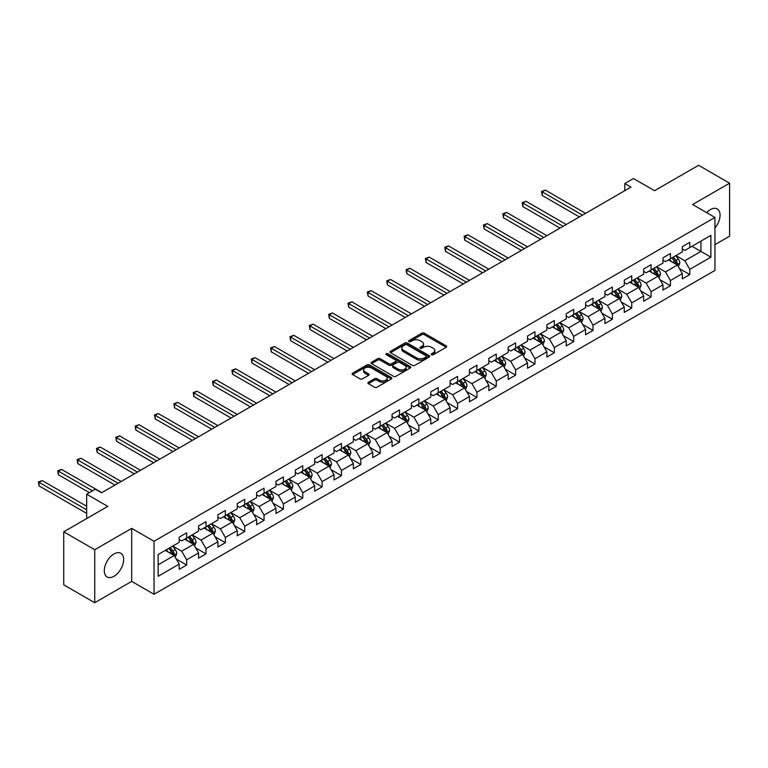 <?xml version="1.0" encoding="UTF-8"?>
<svg xmlns="http://www.w3.org/2000/svg" width="768" height="768" viewBox="0 0 768 768"><rect width="100%" height="100%" fill="white"/><g stroke="black" fill="none" stroke-linecap="round" stroke-linejoin="round"><path stroke-width="1.15" d="M431.558 354.73A1.21 0.691 0 0 0 433.258 354.73L446.198 347.261A1.718 0.998 0 0 0 446.698 346.56A1.718 0.998 0 0 0 446.198 345.859L424.282 333.197A1.718 0.998 0 0 0 421.843 333.197L408.912 340.666A1.21 0.691 0 0 0 408.557 341.165A1.21 0.691 0 0 0 408.912 341.654A1.21 0.691 0 0 0 410.611 341.654L412.291 340.685A5.51 3.178 0 0 1 420.077 340.685L421.91 341.741A5.51 3.178 0 0 1 423.523 343.987A5.51 3.178 0 0 1 421.91 346.243L420.23 347.203A1.21 0.691 0 0 0 419.875 347.702A1.21 0.691 0 0 0 420.23 348.192A1.21 0.691 0 0 0 421.939 348.192L423.61 347.222A5.51 3.178 0 0 1 431.405 347.222L433.229 348.278A5.51 3.178 0 0 1 434.842 350.525A5.51 3.178 0 0 1 433.229 352.781L431.558 353.741A1.21 0.691 0 0 0 431.203 354.24A1.21 0.691 0 0 0 431.558 354.73L431.558 353.741M113.971 576.288A13.68 7.901 120 0 0 122.909 564.23A13.68 7.901 120 0 0 120.806 553.267A13.68 7.901 120 0 0 113.971 553.949A13.68 7.901 120 0 0 105.034 566.006A13.68 7.901 120 0 0 107.126 576.97A13.68 7.901 120 0 0 113.971 576.288M714.96 227.971A13.68 7.901 120 0 0 717.216 208.934A13.68 7.901 120 0 0 710.371 209.616A13.68 7.901 120 0 0 706.656 212.621M368.39 382.272A1.718 0.998 0 0 0 367.891 382.973A1.718 0.998 0 0 0 368.39 383.674L374.544 387.226A1.718 0.998 0 0 0 376.982 387.226L391.344 378.931A1.718 0.998 0 0 0 391.853 378.23A1.718 0.998 0 0 0 391.344 377.52L369.427 364.867A1.718 0.998 0 0 0 366.998 364.867L352.627 373.162A1.718 0.998 0 0 0 352.118 373.872A1.718 0.998 0 0 0 352.627 374.573L360.058 378.854A1.718 0.998 0 0 0 362.486 378.854L368.64 375.312A1.718 0.998 0 0 0 369.139 374.602A1.718 0.998 0 0 0 368.64 373.901L364.954 371.779A4.608 2.659 0 0 1 363.61 369.898A4.608 2.659 0 0 1 366.451 367.44A4.608 2.659 0 0 1 371.472 368.016L385.901 376.349A4.608 2.659 0 0 1 387.245 378.23A4.608 2.659 0 0 1 384.403 380.678A4.608 2.659 0 0 1 379.382 380.102L376.982 378.72A1.718 0.998 0 0 0 374.544 378.72L368.39 382.272L368.39 383.674L374.544 380.15L374.544 378.72M714.96 244.637L729.6 236.189L729.6 183.187L698.592 165.283L654.557 190.704L633.466 178.531L624.787 183.542L630.989 187.123L101.568 492.787L95.357 489.206L86.678 494.218L86.678 518.563M94.742 549.715L94.742 602.717L131.702 581.376L131.702 528.374L94.742 549.715L63.734 531.811L107.77 506.39L86.678 494.218M131.702 528.374L154.032 541.267L714.96 217.421L714.96 270.413L154.032 594.269L154.032 541.267M729.6 183.187L692.63 204.528L714.96 217.421M412.406 365.366A1.718 0.998 0 0 0 414.845 365.366L429.216 357.062A1.718 0.998 0 0 0 429.715 356.362A1.718 0.998 0 0 0 429.216 355.661L407.299 343.008A1.718 0.998 0 0 0 404.861 343.008L390.49 351.302A1.718 0.998 0 0 0 389.99 352.003A1.718 0.998 0 0 0 390.49 352.704L412.406 365.366M386.774 354.989A1.21 0.691 0 0 1 387.994 355.162L410.256 368.006L395.914 376.291A1.718 0.998 0 0 1 393.475 376.291L371.558 363.638L377.712 360.115L377.712 358.685L371.558 362.237A1.718 0.998 0 0 0 371.059 362.938A1.718 0.998 0 0 0 371.558 363.638L371.558 362.237M377.712 360.115A1.718 0.998 0 0 1 380.141 360.115L380.141 358.685A1.718 0.998 0 0 0 377.712 358.685M380.141 358.685L389.03 363.811A1.718 0.998 0 0 0 391.469 363.811L395.549 361.459A1.718 0.998 0 0 0 396.048 360.758A1.718 0.998 0 0 0 395.549 360.058L386.294 354.71A1.21 0.691 0 0 1 385.939 354.221A1.21 0.691 0 0 1 386.688 353.578A1.21 0.691 0 0 1 387.994 353.731L410.275 366.595A1.718 0.998 0 0 1 410.784 367.296A1.718 0.998 0 0 1 410.275 367.997L410.275 366.595M94.742 602.717L63.734 584.813L63.734 531.811M176.304 559.066L186.662 565.046L186.662 559.814L198.566 552.941L198.566 558.173L206.006 553.872L206.006 548.65L217.92 541.766L217.92 546.998L225.36 542.698L225.36 537.475L237.264 530.602L237.264 535.824L244.714 531.533L244.714 526.301L256.618 519.427L256.618 524.659L264.058 520.358L264.058 515.126L275.971 508.253L275.971 513.485L283.411 509.184L283.411 503.962L295.325 497.078L295.325 502.31L302.765 498.01L302.765 492.787L314.669 485.914L314.669 491.136L322.118 486.845L322.118 481.613L334.022 474.739L334.022 479.962L341.462 475.67L341.462 470.438L353.376 463.565L353.376 468.797L360.816 464.496L360.816 459.274L372.72 452.39L372.72 457.622L380.17 453.322L380.17 448.099L392.074 441.226L392.074 446.448L399.514 442.157L399.514 436.925L411.427 430.051L411.427 435.274L418.867 430.982L418.867 425.75L430.781 418.877L430.781 424.109L438.221 419.808L438.221 414.576L450.125 407.702L450.125 412.934L457.574 408.634L457.574 403.411L469.478 396.538L469.478 401.76L476.918 397.469L476.918 392.237L488.832 385.363L488.832 390.586L496.272 386.294L496.272 381.062L508.186 374.189L508.186 379.421L515.626 375.12L515.626 369.888L527.53 363.014L527.53 368.246L534.97 363.946L534.97 358.723L546.883 351.84L546.883 357.072L554.323 352.771L554.323 347.549L566.237 340.675L566.237 345.898L573.677 341.606L573.677 336.374L585.581 329.501L585.581 334.733L593.03 330.432L593.03 325.2L604.934 318.326L604.934 323.558L612.374 319.258L612.374 314.035L624.288 307.152L624.288 312.384L631.728 308.083L631.728 302.861L643.642 295.987L643.642 301.21L651.082 296.918L651.082 291.686L662.986 284.813L662.986 290.035L670.435 285.744L670.435 280.512L682.339 273.638L682.339 278.87L689.779 274.57L689.779 269.338L710.87 257.165L710.87 235.392L700.944 241.123L700.944 251.434L710.87 257.165M186.662 565.046L179.213 569.347L179.213 564.115L158.131 576.288L158.131 554.515L179.213 542.342L179.213 537.12L186.662 532.819L186.662 538.051L198.566 531.168L198.566 525.946L206.006 521.645L206.006 526.877L217.92 520.003L217.92 514.771L225.36 510.47L225.36 515.702L237.264 508.829L237.264 503.597L244.714 499.306L244.714 504.528L256.618 497.654L256.618 492.422L264.058 488.131L264.058 493.354L275.971 486.48L275.971 481.258L283.411 476.957L283.411 482.189L295.325 475.315L295.325 470.083L302.765 465.782L302.765 471.014L314.669 464.141L314.669 458.909L322.118 454.618L322.118 459.84L334.022 452.966L334.022 447.734L341.462 443.443L341.462 448.666L353.376 441.792L353.376 436.57L360.816 432.269L360.816 437.501L372.72 430.618L372.72 425.395L380.17 421.094L380.17 426.326L392.074 419.453L392.074 414.221L399.514 409.93L399.514 415.152L411.427 408.278L411.427 403.046L418.867 398.755L418.867 403.978L430.781 397.104L430.781 391.882L438.221 387.581L438.221 392.813L450.125 385.93L450.125 380.707L457.574 376.406L457.574 381.638L469.478 374.765L469.478 369.533L476.918 365.232L476.918 370.464L488.832 363.59L488.832 358.358L496.272 354.067L496.272 359.29L508.186 352.416L508.186 347.194L515.626 342.893L515.626 348.125L527.53 341.242L527.53 336.019L534.97 331.718L534.97 336.95L546.883 330.077L546.883 324.845L554.323 320.544L554.323 325.776L566.237 318.902L566.237 313.67L573.677 309.379L573.677 314.602L585.581 307.728L585.581 302.496L593.03 298.205L593.03 303.427L604.934 296.554L604.934 291.331L612.374 287.03L612.374 292.262L624.288 285.389L624.288 280.157L631.728 275.856L631.728 281.088L643.642 274.214L643.642 268.982L651.082 264.691L651.082 269.914L662.986 263.04L662.986 257.808L670.435 253.517L670.435 258.739L682.339 251.866L682.339 246.643L689.779 242.342L689.779 247.574L710.87 235.392M184.675 539.194L193.603 544.349L181.699 551.222L172.762 546.067M179.213 539.482L181.699 540.912L186.662 538.051M181.699 551.222L186.662 559.814M193.603 544.349L198.566 552.941M204.019 528.019L212.957 533.174L201.043 540.048L192.115 534.893M198.566 528.307L201.043 529.738L206.006 526.877M201.043 540.048L206.006 548.65M212.957 533.174L217.92 541.766M223.373 516.845L232.31 522L220.397 528.883L211.469 523.728M217.92 517.133L220.397 518.563L225.36 515.702M220.397 528.883L225.36 537.475M232.31 522L237.264 530.602M242.726 505.68L251.654 510.835L239.75 517.709L230.813 512.554M237.264 505.958L239.75 507.398L244.714 504.528M239.75 517.709L244.714 526.301M251.654 510.835L256.618 519.427M262.08 494.506L271.008 499.661L259.104 506.534L250.166 501.379M256.618 494.794L259.104 496.224L264.058 493.354M259.104 506.534L264.058 515.126M271.008 499.661L275.971 508.253M281.424 483.331L290.362 488.486L278.448 495.36L269.52 490.205M275.971 483.619L278.448 485.05L283.411 482.189M278.448 495.36L283.411 503.962M290.362 488.486L295.325 497.078M300.778 472.157L309.706 477.312L297.802 484.195L288.874 479.03M295.325 472.445L297.802 473.875L302.765 471.014M297.802 484.195L302.765 492.787M309.706 477.312L314.669 485.914M320.131 460.992L329.059 466.147L317.155 473.021L308.218 467.866M314.669 461.27L317.155 462.71L322.118 459.84M317.155 473.021L322.118 481.613M329.059 466.147L334.022 474.739M339.485 449.818L348.413 454.973L336.499 461.846L327.571 456.691M334.022 450.106L336.499 451.536L341.462 448.666M336.499 461.846L341.462 470.438M348.413 454.973L353.376 463.565M358.829 438.643L367.766 443.798L355.853 450.672L346.925 445.517M353.376 438.931L355.853 440.362L360.816 437.501M355.853 450.672L360.816 459.274M367.766 443.798L372.72 452.39M378.182 427.469L387.11 432.624L375.206 439.507L366.278 434.342M372.72 427.757L375.206 429.187L380.17 426.326M375.206 439.507L380.17 448.099M387.11 432.624L392.074 441.226M397.536 416.294L406.464 421.459L394.56 428.333L385.622 423.178M392.074 416.582L394.56 418.022L399.514 415.152M394.56 428.333L399.514 436.925M406.464 421.459L411.427 430.051M416.88 405.13L425.818 410.285L413.904 417.158L404.976 412.003M411.427 405.418L413.904 406.848L418.867 403.978M413.904 417.158L418.867 425.75M425.818 410.285L430.781 418.877M436.234 393.955L445.162 399.11L433.258 405.984L424.33 400.829M430.781 394.243L433.258 395.674L438.221 392.813M433.258 405.984L438.221 414.576M445.162 399.11L450.125 407.702M455.587 382.781L464.515 387.936L452.611 394.81L443.674 389.654M450.125 383.069L452.611 384.499L457.574 381.638M452.611 394.81L457.574 403.411M464.515 387.936L469.478 396.538M474.941 371.606L483.869 376.771L471.955 383.645L463.027 378.49M469.478 371.894L471.955 373.325L476.918 370.464M471.955 383.645L476.918 392.237M483.869 376.771L488.832 385.363M494.285 360.442L503.222 365.597L491.309 372.47L482.381 367.315M488.832 360.72L491.309 362.16L496.272 359.29M491.309 372.47L496.272 381.062M503.222 365.597L508.186 374.189M513.638 349.267L522.566 354.422L510.662 361.296L501.734 356.141M508.186 349.555L510.662 350.986L515.626 348.125M510.662 361.296L515.626 369.888M522.566 354.422L527.53 363.014M532.992 338.093L541.92 343.248L530.016 350.122L521.078 344.966M527.53 338.381L530.016 339.811L534.97 336.95M530.016 350.122L534.97 358.723M541.92 343.248L546.883 351.84M552.336 326.918L561.274 332.074L549.36 338.957L540.432 333.802M546.883 327.206L549.36 328.637L554.323 325.776M549.36 338.957L554.323 347.549M561.274 332.074L566.237 340.675M571.69 315.754L580.627 320.909L568.714 327.782L559.786 322.627M566.237 316.032L568.714 317.472L573.677 314.602M568.714 327.782L573.677 336.374M580.627 320.909L585.581 329.501M591.043 304.579L599.971 309.734L588.067 316.608L579.13 311.453M585.581 304.867L588.067 306.298L593.03 303.427M588.067 316.608L593.03 325.2M599.971 309.734L604.934 318.326M610.397 293.405L619.325 298.56L607.421 305.434L598.483 300.278M604.934 293.693L607.421 295.123L612.374 292.262M607.421 305.434L612.374 314.035M619.325 298.56L624.288 307.152M629.741 282.23L638.678 287.386L626.765 294.269L617.837 289.104M624.288 282.518L626.765 283.949L631.728 281.088M626.765 294.269L631.728 302.861M638.678 287.386L643.642 295.987M649.094 271.066L658.022 276.221L646.118 283.094L637.19 277.939M643.642 271.344L646.118 272.784L651.082 269.914M646.118 283.094L651.082 291.686M658.022 276.221L662.986 284.813M668.448 259.891L677.376 265.046L665.472 271.92L656.534 266.765M662.986 260.179L665.472 261.61L670.435 258.739M665.472 271.92L670.435 280.512M677.376 265.046L682.339 273.638M692.016 246.278L700.944 251.434L684.816 260.746L675.888 255.59M682.339 249.005L684.816 250.435L689.779 247.574M684.816 260.746L689.779 269.338M131.702 581.376L154.032 594.269M624.787 183.542L624.787 190.704M158.131 564.835L174.25 555.523L165.322 550.368M174.25 555.523L179.213 564.115M679.421 268.589L689.779 274.57M660.077 279.763L670.435 285.744M640.723 290.938L651.082 296.918M621.37 302.102L631.728 308.083M602.016 313.277L612.374 319.258M582.672 324.451L593.03 330.432M563.318 335.626L573.677 341.606M543.965 346.8L554.323 352.771M524.621 357.965L534.97 363.946M505.267 369.139L515.626 375.12M485.914 380.314L496.272 386.294M466.56 391.488L476.918 397.469M447.216 402.653L457.574 408.634M427.862 413.827L438.221 419.808M408.509 425.002L418.867 430.982M389.165 436.176L399.514 442.157M369.811 447.341L380.17 453.322M350.458 458.515L360.816 464.496M331.104 469.69L341.462 475.67M311.76 480.864L322.118 486.845M292.406 492.029L302.765 498.01M273.053 503.203L283.411 509.184M253.699 514.378L264.058 520.358M234.355 525.552L244.714 531.533M215.002 536.726L225.36 542.698M195.648 547.891L206.006 553.872M432.038 354.902L433.229 354.211A5.51 3.178 0 0 0 434.842 351.965L434.842 350.525M423.523 343.987L423.523 345.427A5.51 3.178 0 0 1 421.91 347.674L420.71 348.365M446.179 347.27L424.282 334.637A1.718 0.998 0 0 0 421.843 334.637L409.392 341.827M429.187 357.082L407.299 344.438A1.718 0.998 0 0 0 404.861 344.438L390.518 352.723M426.173 356.851A1.21 0.691 0 0 0 426.518 356.362A1.21 0.691 0 0 0 426.173 355.872L406.934 344.765A1.21 0.691 0 0 0 405.226 344.765L403.459 345.782A5.51 3.178 0 0 0 401.846 348.038A5.51 3.178 0 0 0 403.459 350.285L416.611 357.878A5.51 3.178 0 0 0 424.406 357.878L426.173 356.851L426.173 358.291A1.21 0.691 0 0 0 426.518 357.792L426.518 356.362M401.846 348.038L401.846 349.469A5.51 3.178 0 0 0 403.459 351.715L403.459 350.285M426.173 358.291L424.406 359.309A5.51 3.178 0 0 1 416.611 359.309L403.459 351.715M380.141 360.115L389.03 365.251A1.718 0.998 0 0 0 391.469 365.251L395.549 362.89A1.718 0.998 0 0 0 396.048 362.189L396.048 360.758M398.256 369.139A4.608 2.659 0 0 0 403.277 369.715A4.608 2.659 0 0 0 406.118 367.258A4.608 2.659 0 0 0 404.765 365.376L399.686 362.448A1.718 0.998 0 0 0 397.248 362.448L393.168 364.8A1.718 0.998 0 0 0 392.669 365.501A1.718 0.998 0 0 0 393.168 366.202L398.256 369.139L398.256 370.57A4.608 2.659 0 0 0 403.277 371.146A4.608 2.659 0 0 0 406.118 368.688L406.118 367.258M392.669 365.501L392.669 366.931A1.718 0.998 0 0 0 393.168 367.642L393.168 366.202M398.256 370.57L393.168 367.642M387.245 378.23L387.245 379.661A4.608 2.659 0 0 1 384.403 382.118A4.608 2.659 0 0 1 379.382 381.542L376.982 380.15A1.718 0.998 0 0 0 374.544 380.15M363.61 369.898L363.61 371.328A4.608 2.659 0 0 0 364.954 373.21L364.954 371.779M368.611 375.322L364.954 373.21M391.325 378.941L369.427 366.298A1.718 0.998 0 0 0 366.998 366.298L352.646 374.582M678.355 266.746L679.834 263.021A4.646 2.688 -120 0 0 678.346 259.066L675.792 255.648M671.328 261.552L669.59 259.229M585.581 213.341L545.309 190.08L542.208 191.875L542.208 195.456L579.379 216.922M676.656 264.634L677.318 263.222A4.646 2.688 -120 0 0 675.994 260.429L673.43 257.011M672.269 257.683L675.11 261.475A2.371 1.363 60 0 1 675.542 262.195L677.318 263.222M671.942 257.866L674.506 261.283A4.646 2.688 60 0 1 675.83 264.086M542.208 195.456L541.526 191.482L582.48 215.126M541.526 191.482L545.309 190.08M659.002 277.91L660.48 274.195A4.646 2.688 -120 0 0 659.002 270.24L656.438 266.822M651.974 272.726L650.237 270.403M566.237 224.506L525.955 201.254L522.854 203.05L522.854 206.63L560.035 228.086M657.302 275.798L657.974 274.397A4.646 2.688 -120 0 0 656.64 271.603L654.077 268.186M652.915 268.858L655.757 272.65A2.371 1.363 60 0 1 656.189 273.37L657.974 274.397M652.589 269.04L655.152 272.458A4.646 2.688 60 0 1 656.486 275.251M522.854 206.63L522.173 202.656L563.136 226.301M522.173 202.656L525.955 201.254M639.658 289.085L641.126 285.37A4.646 2.688 -120 0 0 639.648 281.414L637.085 277.997M632.621 283.891L630.883 281.578M546.883 235.68L506.602 212.429L503.501 214.224L503.501 217.805L540.682 239.261M637.958 286.973L638.621 285.571A4.646 2.688 -120 0 0 637.286 282.768L634.733 279.35M633.562 280.022L636.403 283.814A2.371 1.363 60 0 1 636.835 284.534L638.621 285.571M633.245 280.214L635.798 283.632A4.646 2.688 60 0 1 637.133 286.426M503.501 217.805L502.819 213.821L543.782 237.475M502.819 213.821L506.602 212.429M620.304 300.259L621.782 296.544A4.646 2.688 -120 0 0 620.294 292.579L617.741 289.162M613.277 295.066L611.53 292.742M527.53 246.854L487.258 223.603L484.157 225.389L484.157 228.97L521.328 250.435M618.605 298.147L619.267 296.736A4.646 2.688 -120 0 0 617.942 293.942L615.379 290.525M614.218 291.197L617.059 294.989A2.371 1.363 60 0 1 617.482 295.709L619.267 296.736M613.891 291.389L616.454 294.806A4.646 2.688 60 0 1 617.779 297.6M484.157 228.97L483.475 224.995L524.429 248.65M483.475 224.995L487.258 223.603M600.95 311.434L602.429 307.718A4.646 2.688 -120 0 0 600.95 303.754L598.387 300.336M593.923 306.24L592.186 303.917M508.176 258.029L467.904 234.778L464.803 236.563L464.803 240.144L501.974 261.61M599.251 309.322L599.923 307.91A4.646 2.688 -120 0 0 598.589 305.117L596.026 301.699M594.864 302.371L597.706 306.163A2.371 1.363 60 0 1 598.138 306.883L599.923 307.91M594.538 302.554L597.101 305.971A4.646 2.688 60 0 1 598.435 308.774M464.803 240.144L464.122 236.17L505.075 259.814M464.122 236.17L467.904 234.778M581.606 322.608L583.075 318.883A4.646 2.688 -120 0 0 581.597 314.928L579.034 311.51M574.57 317.414L572.832 315.091M488.832 269.203L448.55 245.942L445.45 247.738L445.45 251.318L482.63 272.784M579.907 320.486L580.57 319.085A4.646 2.688 -120 0 0 579.235 316.291L576.682 312.874M575.51 313.546L578.352 317.338A2.371 1.363 60 0 1 578.784 318.058L580.57 319.085M575.194 313.728L577.747 317.146A4.646 2.688 60 0 1 579.082 319.939M445.45 251.318L444.768 247.344L485.731 270.989M444.768 247.344L448.55 245.942M562.253 333.773L563.731 330.058A4.646 2.688 -120 0 0 562.243 326.102L559.68 322.685M555.216 328.589L553.478 326.266M469.478 280.368L429.206 257.117L426.096 258.912L426.096 262.493L463.277 283.949M560.554 331.661L561.216 330.259A4.646 2.688 -120 0 0 559.891 327.456L557.328 324.038M556.166 324.72L558.998 328.502A2.371 1.363 60 0 1 559.43 329.222L561.216 330.259M555.84 324.902L558.403 328.32A4.646 2.688 60 0 1 559.728 331.114M426.096 262.493L425.414 258.518L466.378 282.163M425.414 258.518L429.206 257.117M542.899 344.947L544.378 341.232A4.646 2.688 -120 0 0 542.89 337.267L540.336 333.85M535.872 339.754L534.134 337.43M450.125 291.542L409.853 268.291L406.752 270.077L406.752 273.658L443.923 295.123M541.2 342.835L541.862 341.424A4.646 2.688 -120 0 0 540.538 338.63L537.974 335.213M536.813 335.885L539.654 339.677A2.371 1.363 60 0 1 540.086 340.397L541.862 341.424M536.486 336.077L539.05 339.494A4.646 2.688 60 0 1 540.374 342.288M406.752 273.658L406.07 269.683L447.024 293.338M406.07 269.683L409.853 268.291M523.546 356.122L525.024 352.406A4.646 2.688 -120 0 0 523.546 348.442L520.982 345.024M516.518 350.928L514.781 348.605M430.781 302.717L390.499 279.466L387.398 281.251L387.398 284.832L424.57 306.298M521.846 354.01L522.518 352.598A4.646 2.688 -120 0 0 521.184 349.805L518.621 346.387M517.459 347.059L520.301 350.851A2.371 1.363 60 0 1 520.733 351.571L522.518 352.598M517.133 347.251L519.696 350.669A4.646 2.688 60 0 1 521.03 353.462M387.398 284.832L386.717 280.858L427.68 304.502M386.717 280.858L390.499 279.466M504.202 367.296L505.67 363.571A4.646 2.688 -120 0 0 504.192 359.616L501.629 356.198M497.165 362.102L495.427 359.779M411.427 313.891L371.146 290.63L368.045 292.426L368.045 296.006L405.226 317.472M502.502 365.184L503.165 363.773A4.646 2.688 -120 0 0 501.83 360.979L499.277 357.562M498.106 358.234L500.947 362.026A2.371 1.363 60 0 1 501.379 362.746L503.165 363.773M497.789 358.416L500.342 361.834A4.646 2.688 60 0 1 501.677 364.637M368.045 296.006L367.363 292.032L408.326 315.677M367.363 292.032L371.146 290.63M484.848 378.461L486.326 374.746A4.646 2.688 -120 0 0 484.838 370.79L482.275 367.373M477.821 373.277L476.074 370.954M392.074 325.056L351.802 301.805L348.701 303.6L348.701 307.181L385.872 328.637M483.149 376.349L483.811 374.947A4.646 2.688 -120 0 0 482.486 372.154L479.923 368.736M478.762 369.408L481.603 373.2A2.371 1.363 60 0 1 482.026 373.91L483.811 374.947M478.435 369.59L480.998 373.008A4.646 2.688 60 0 1 482.323 375.802M348.701 307.181L348.019 303.206L388.973 326.851M348.019 303.206L351.802 301.805M465.494 389.635L466.973 385.92A4.646 2.688 -120 0 0 465.485 381.965L462.931 378.547M458.467 384.442L456.73 382.128M372.72 336.23L332.448 312.979L329.347 314.765L329.347 318.346L366.518 339.811M463.795 387.523L464.467 386.122A4.646 2.688 -120 0 0 463.133 383.318L460.57 379.901M459.408 380.573L462.25 384.365A2.371 1.363 60 0 1 462.682 385.085L464.467 386.122M459.082 380.765L461.645 384.182A4.646 2.688 60 0 1 462.979 386.976M329.347 318.346L328.666 314.371L369.619 338.026M328.666 314.371L332.448 312.979M446.15 400.81L447.619 397.094A4.646 2.688 -120 0 0 446.141 393.13L443.578 389.712M439.114 395.616L437.376 393.293M353.376 347.405L313.094 324.154L309.994 325.939L309.994 329.52L347.174 350.986M444.451 398.698L445.114 397.286A4.646 2.688 -120 0 0 443.779 394.493L441.226 391.075M440.054 391.747L442.896 395.539A2.371 1.363 60 0 1 443.328 396.259L445.114 397.286M439.728 391.939L442.291 395.357A4.646 2.688 60 0 1 443.626 398.15M309.994 329.52L309.312 325.546L350.275 349.19M309.312 325.546L313.094 324.154M426.797 411.984L428.275 408.259A4.646 2.688 -120 0 0 426.787 404.304L424.224 400.886M419.76 406.79L418.022 404.467M334.022 358.579L293.741 335.318L290.64 337.114L290.64 340.694L327.821 362.16M425.098 409.872L425.76 408.461A4.646 2.688 -120 0 0 424.435 405.667L421.872 402.25M420.71 402.922L423.542 406.714A2.371 1.363 60 0 1 423.974 407.434L425.76 408.461M420.384 403.104L422.938 406.522A4.646 2.688 60 0 1 424.272 409.325M290.64 340.694L289.958 336.72L330.922 360.365M289.958 336.72L293.741 335.318M407.443 423.149L408.922 419.434A4.646 2.688 -120 0 0 407.434 415.478L404.88 412.061M400.416 417.965L398.678 415.642M314.669 369.744L274.397 346.493L271.296 348.288L271.296 351.869L308.467 373.325M405.744 421.037L406.406 419.635A4.646 2.688 -120 0 0 405.082 416.842L402.518 413.424M401.357 414.096L404.198 417.888A2.371 1.363 60 0 1 404.621 418.608L406.406 419.635M401.03 414.278L403.594 417.696A4.646 2.688 60 0 1 404.918 420.49M271.296 351.869L270.614 347.894L311.568 371.539M270.614 347.894L274.397 346.493M388.09 434.323L389.568 430.608A4.646 2.688 -120 0 0 388.09 426.653L385.526 423.235M381.062 429.13L379.325 426.816M295.325 380.918L255.043 357.667L251.942 359.453L251.942 363.034L289.114 384.499M386.39 432.211L387.062 430.81A4.646 2.688 -120 0 0 385.728 428.006L383.165 424.589M382.003 425.261L384.845 429.053A2.371 1.363 60 0 1 385.277 429.773L387.062 430.81M381.677 425.453L384.24 428.87A4.646 2.688 60 0 1 385.574 431.664M251.942 363.034L251.261 359.059L292.214 382.714M251.261 359.059L255.043 357.667M368.746 445.498L370.214 441.782A4.646 2.688 -120 0 0 368.736 437.818L366.173 434.4M361.709 440.304L359.971 437.981M275.971 392.093L235.69 368.842L232.589 370.627L232.589 374.208L269.77 395.674M367.046 443.386L367.709 441.974A4.646 2.688 -120 0 0 366.374 439.181L363.821 435.763M362.65 436.435L365.491 440.227A2.371 1.363 60 0 1 365.923 440.947L367.709 441.974M362.333 436.627L364.886 440.045A4.646 2.688 60 0 1 366.221 442.838M232.589 374.208L231.907 370.234L272.87 393.878M231.907 370.234L235.69 368.842M349.392 456.672L350.87 452.957A4.646 2.688 -120 0 0 349.382 448.992L346.819 445.574M342.365 451.478L340.618 449.155M256.618 403.267L216.346 380.006L213.245 381.802L213.245 385.382L250.416 406.848M347.693 454.56L348.355 453.149A4.646 2.688 -120 0 0 347.03 450.355L344.467 446.938M343.306 447.61L346.138 451.402A2.371 1.363 60 0 1 346.57 452.122L348.355 453.149M342.979 447.792L345.542 451.21A4.646 2.688 60 0 1 346.867 454.013M213.245 385.382L212.554 381.408L253.517 405.053M212.554 381.408L216.346 380.006M330.038 467.837L331.517 464.122A4.646 2.688 -120 0 0 330.029 460.166L327.475 456.749M323.011 462.653L321.274 460.33M237.264 414.442L196.992 391.181L193.891 392.976L193.891 396.557L231.062 418.022M328.339 465.725L329.011 464.323A4.646 2.688 -120 0 0 327.677 461.53L325.114 458.112M323.952 458.784L326.794 462.576A2.371 1.363 60 0 1 327.226 463.296L329.011 464.323M323.626 458.966L326.189 462.384A4.646 2.688 60 0 1 327.514 465.178M193.891 396.557L193.21 392.582L234.163 416.227M193.21 392.582L196.992 391.181M310.694 479.011L312.163 475.296A4.646 2.688 -120 0 0 310.685 471.341L308.122 467.923M303.658 473.827L301.92 471.504M217.92 425.606L177.638 402.355L174.538 404.15L174.538 407.731L211.718 429.187M308.986 476.899L309.658 475.498A4.646 2.688 -120 0 0 308.323 472.694L305.76 469.277M304.598 469.949L307.44 473.741A2.371 1.363 60 0 1 307.872 474.461L309.658 475.498M304.272 470.141L306.835 473.558A4.646 2.688 60 0 1 308.17 476.352M174.538 407.731L173.856 403.747L214.819 427.402M173.856 403.747L177.638 402.355M291.341 490.186L292.819 486.47A4.646 2.688 -120 0 0 291.331 482.506L288.768 479.088M284.304 484.992L282.566 482.669M198.566 436.781L158.285 413.53L155.184 415.315L155.184 418.896L192.365 440.362M289.642 488.074L290.304 486.662A4.646 2.688 -120 0 0 288.97 483.869L286.416 480.451M285.245 481.123L288.086 484.915A2.371 1.363 60 0 1 288.518 485.635L290.304 486.662M284.928 481.315L287.482 484.733A4.646 2.688 60 0 1 288.816 487.526M155.184 418.896L154.502 414.922L195.466 438.576M154.502 414.922L158.285 413.53M271.987 501.36L273.466 497.645A4.646 2.688 -120 0 0 271.978 493.68L269.424 490.262M264.96 496.166L263.213 493.843M179.213 447.955L138.941 424.704L135.84 426.49L135.84 430.07L173.011 451.536M270.288 499.248L270.95 497.837A4.646 2.688 -120 0 0 269.626 495.043L267.062 491.626M265.901 492.298L268.742 496.09A2.371 1.363 60 0 1 269.165 496.81L270.95 497.837M265.574 492.48L268.138 495.898A4.646 2.688 60 0 1 269.462 498.701M135.84 430.07L135.158 426.096L176.112 449.741M135.158 426.096L138.941 424.704M252.634 512.534L254.112 508.81A4.646 2.688 -120 0 0 252.634 504.854L250.07 501.437M245.606 507.341L243.869 505.018M159.859 459.13L119.587 435.869L116.486 437.664L116.486 441.245L153.658 462.71M250.934 510.413L251.606 509.011A4.646 2.688 -120 0 0 250.272 506.218L247.709 502.8M246.547 503.472L249.389 507.264A2.371 1.363 60 0 1 249.821 507.984L251.606 509.011M246.221 503.654L248.784 507.072A4.646 2.688 60 0 1 250.118 509.875M116.486 441.245L115.805 437.27L156.758 460.915M115.805 437.27L119.587 435.869M233.29 523.699L234.758 519.984A4.646 2.688 -120 0 0 233.28 516.029L230.717 512.611M226.253 518.515L224.515 516.192M140.515 470.294L100.234 447.043L97.133 448.838L97.133 452.419L134.314 473.875M231.59 521.587L232.253 520.186A4.646 2.688 -120 0 0 230.918 517.382L228.365 513.965M227.194 514.646L230.035 518.429A2.371 1.363 60 0 1 230.467 519.149L232.253 520.186M226.877 514.829L229.43 518.246A4.646 2.688 60 0 1 230.765 521.04M97.133 452.419L96.451 448.445L137.414 472.09M96.451 448.445L100.234 447.043M213.936 534.874L215.414 531.158A4.646 2.688 -120 0 0 213.926 527.203L211.363 523.786M206.899 529.68L205.162 527.366M121.162 481.469L80.89 458.218L77.789 460.003L77.789 463.584L114.96 485.05M212.237 532.762L212.899 531.36A4.646 2.688 -120 0 0 211.574 528.557L209.011 525.139M207.85 525.811L210.682 529.603A2.371 1.363 60 0 1 211.114 530.323L212.899 531.36M207.523 526.003L210.086 529.421A4.646 2.688 60 0 1 211.411 532.214M77.789 463.584L77.098 459.61L118.061 483.264M77.098 459.61L80.89 458.218M194.582 546.048L196.061 542.333A4.646 2.688 -120 0 0 194.573 538.368L192.019 534.95M187.555 540.854L185.818 538.531M101.808 492.643L61.536 469.392L58.435 471.178L58.435 474.758L89.405 492.643M192.883 543.936L193.546 542.525A4.646 2.688 -120 0 0 192.221 539.731L189.658 536.314M188.496 536.986L191.338 540.778A2.371 1.363 60 0 1 191.77 541.498L193.546 542.525M188.17 537.178L190.733 540.595A4.646 2.688 60 0 1 192.058 543.389M58.435 474.758L57.754 470.784L92.506 490.848M57.754 470.784L61.536 469.392M175.229 557.222L176.707 553.498A4.646 2.688 -120 0 0 175.229 549.542L172.666 546.125M168.202 552.029L166.464 549.706M86.678 506.246L42.182 480.557L39.082 482.352L39.082 485.933L86.678 513.408M173.53 555.11L174.202 553.699A4.646 2.688 -120 0 0 172.867 550.906L170.304 547.488M169.142 548.16L171.984 551.952A2.371 1.363 60 0 1 172.416 552.672L174.202 553.699M168.816 548.342L171.379 551.76A4.646 2.688 60 0 1 172.714 554.563M39.082 485.933L38.4 481.958L86.678 509.827M38.4 481.958L42.182 480.557M433.229 354.211L433.229 352.781M420.23 348.192L420.23 347.203M421.91 347.674L421.91 346.243M408.912 341.654L408.912 340.666M421.843 334.637L421.843 333.197M424.282 334.637L424.282 333.197M446.198 347.261L446.198 345.859M390.49 352.704L390.49 351.302M404.861 344.438L404.861 343.008M407.299 344.438L407.299 343.008M429.216 357.062L429.216 355.661M416.611 359.309L416.611 357.878M424.406 359.309L424.406 357.878M389.03 365.251L389.03 363.811M391.469 365.251L391.469 363.811M395.549 362.89L395.549 361.459M387.994 355.162L387.994 353.731M376.982 380.15L376.982 378.72M379.382 381.542L379.382 380.102M368.64 375.312L368.64 373.901M352.627 374.573L352.627 373.162M366.998 366.298L366.998 364.867M369.427 366.298L369.427 364.867M391.344 378.931L391.344 377.52M676.915 264.778L679.805 263.117M675.994 260.429L678.346 259.066M672.682 262.339L674.506 261.283M657.571 275.952L660.451 274.291M656.64 271.603L659.002 270.24M653.338 273.514L655.152 272.458M638.218 287.126L641.098 285.456M637.286 282.768L639.648 281.414M633.984 284.678L635.798 283.632M618.864 298.301L621.754 296.63M617.942 293.942L620.294 292.579M614.63 295.853L616.454 294.806M599.51 309.466L602.4 307.805M598.589 305.117L600.95 303.754M595.286 307.027L597.101 305.971M580.166 320.64L583.046 318.979M579.235 316.291L581.597 314.928M575.933 318.202L577.747 317.146M560.813 331.814L563.693 330.144M559.891 327.456L562.243 326.102M556.579 329.366L558.403 328.32M541.459 342.989L544.349 341.318M540.538 338.63L542.89 337.267M537.226 340.541L539.05 339.494M522.115 354.154L524.995 352.493M521.184 349.805L523.546 348.442M517.882 351.715L519.696 350.669M502.762 365.328L505.642 363.667M501.83 360.979L504.192 359.616M498.528 362.89L500.342 361.834M483.408 376.502L486.298 374.842M482.486 372.154L484.838 370.79M479.174 374.054L480.998 373.008M464.054 387.677L466.944 386.006M463.133 383.318L465.485 381.965M459.83 385.229L461.645 384.182M444.71 398.842L447.59 397.181M443.779 394.493L446.141 393.13M440.477 396.403L442.291 395.357M425.357 410.016L428.237 408.355M424.435 405.667L426.787 404.304M421.123 407.578L422.938 406.522M406.003 421.19L408.893 419.53M405.082 416.842L407.434 415.478M401.77 418.742L403.594 417.696M386.659 432.365L389.539 430.694M385.728 428.006L388.09 426.653M382.426 429.917L384.24 428.87M367.306 443.539L370.186 441.869M366.374 439.181L368.736 437.818M363.072 441.091L364.886 440.045M347.952 454.704L350.832 453.043M347.03 450.355L349.382 448.992M343.718 452.266L345.542 451.21M328.598 465.878L331.488 464.218M327.677 461.53L330.029 460.166M324.365 463.44L326.189 462.384M309.254 477.053L312.134 475.382M308.323 472.694L310.685 471.341M305.021 474.605L306.835 473.558M289.901 488.227L292.781 486.557M288.97 483.869L291.331 482.506M285.667 485.779L287.482 484.733M270.547 499.392L273.437 497.731M269.626 495.043L271.978 493.68M266.314 496.954L268.138 495.898M251.194 510.566L254.083 508.906M250.272 506.218L252.634 504.854M246.97 508.128L248.784 507.072M231.85 521.741L234.73 520.07M230.918 517.382L233.28 516.029M227.616 519.293L229.43 518.246M212.496 532.915L215.376 531.245M211.574 528.557L213.926 527.203M208.262 530.467L210.086 529.421M193.142 544.08L196.032 542.419M192.221 539.731L194.573 538.368M188.909 541.642L190.733 540.595M173.798 555.254L176.678 553.594M172.867 550.906L175.229 549.542M169.565 552.816L171.379 551.76"/></g></svg>
